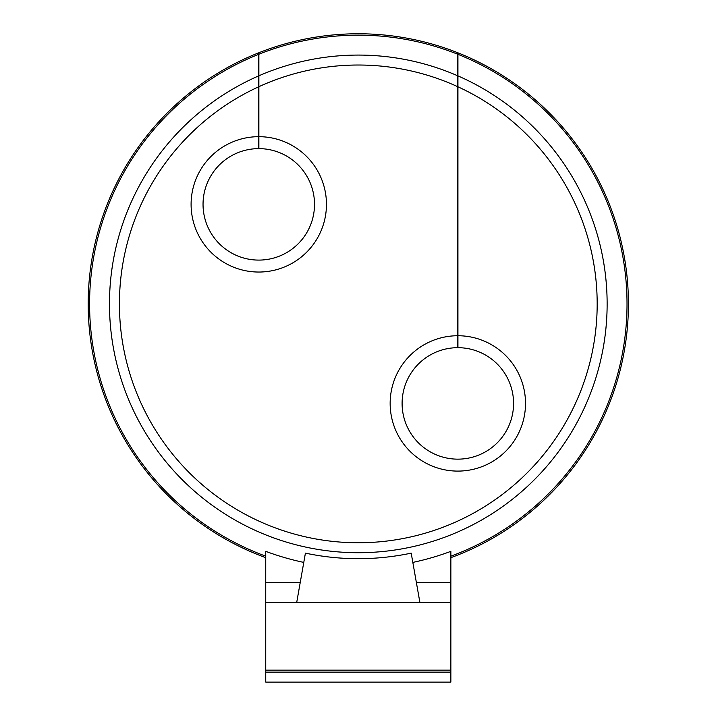 <?xml version="1.0" encoding="UTF-8"?>
<svg xmlns="http://www.w3.org/2000/svg" width="718" height="718" viewBox="0 0 718 718"><rect width="100%" height="100%" fill="white"/><g stroke="black" fill="none" stroke-linecap="round" stroke-linejoin="round"><path stroke-width="1.08" d="M450.868 557.662A270.121 270.121 0 0 0 457.931 52.818L457.931 75.884A248.823 248.823 0 0 1 358.3 552.716A248.823 248.823 0 0 1 258.677 75.884L258.677 52.818A270.121 270.121 0 0 0 265.741 557.662M412.832 562.4A264.197 264.197 0 0 0 450.868 551.343L450.868 602.474L265.741 602.474L265.741 551.343A264.197 264.197 0 0 0 303.777 562.4M296.705 602.474L305.41 553.138A254.791 254.791 0 0 0 411.199 553.138L419.895 602.474M457.931 75.884L457.931 86.788A238.87 238.87 0 0 1 358.3 542.763A238.87 238.87 0 0 1 258.677 86.788L258.677 75.884M457.734 335.737L457.734 347.683A55.735 55.735 0 0 0 402.098 403.417A55.735 55.735 0 0 0 457.833 459.152A55.735 55.735 0 0 0 513.567 403.417A55.735 55.735 0 0 0 457.931 347.683L457.931 335.737A67.68 67.68 0 0 1 525.513 403.417A67.68 67.68 0 0 1 457.833 471.098A67.68 67.68 0 0 1 390.152 403.417A67.68 67.68 0 0 1 457.734 335.737L457.734 86.698A238.87 238.87 0 0 0 258.875 86.698L258.875 136.68A67.68 67.68 0 0 1 326.457 204.361A67.68 67.68 0 0 1 258.776 272.041A67.68 67.68 0 0 1 191.096 204.361A67.68 67.68 0 0 1 258.677 136.68L258.677 86.788M258.875 136.68L258.875 148.626A55.735 55.735 0 0 1 314.511 204.361A55.735 55.735 0 0 1 258.776 260.096A55.735 55.735 0 0 1 203.041 204.361A55.735 55.735 0 0 1 258.677 148.626L258.677 136.68M457.931 86.788L457.931 335.737M450.868 602.474L450.868 672.147L265.741 672.147L265.741 682.1L450.868 682.1L450.868 672.147M265.741 672.147L265.741 670.154L450.868 670.154M265.741 602.474L265.741 670.154M457.734 86.698L457.734 52.737A270.121 270.121 0 0 0 258.875 52.737L258.875 86.698M457.734 75.803A248.823 248.823 0 0 0 258.875 75.803M258.677 54.317A268.729 268.729 0 0 0 265.741 556.172M450.868 556.172A268.729 268.729 0 0 0 457.931 54.317M416.386 582.567L450.868 582.567M265.741 582.567L300.214 582.567M258.875 54.236A268.729 268.729 0 0 1 457.734 54.236"/></g></svg>

